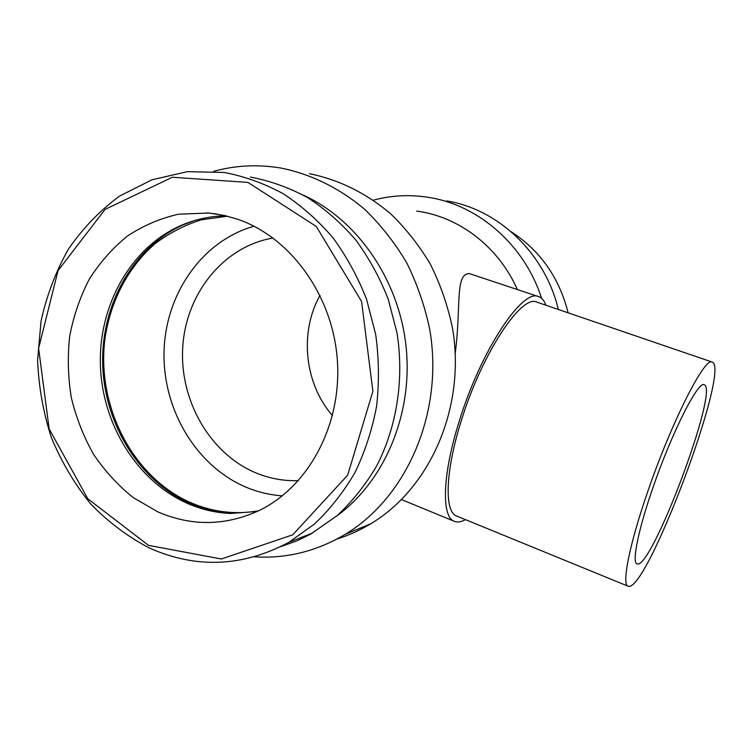 <?xml version="1.0" encoding="UTF-8"?>
<svg xmlns="http://www.w3.org/2000/svg" width="752" height="752" viewBox="0 0 752 752"><rect width="100%" height="100%" fill="white"/><g stroke="black" fill="none" stroke-linecap="round" stroke-linejoin="round"><path stroke-width="1.13" d="M712.2 362.069L536.966 302.163C521.756 293.731 482.06 353.045 461.399 420.415C445.118 471.532 444.197 512.15 456.708 516.051L628.099 586.203C646.194 594.343 731.188 367.841 712.2 362.069C705.122 356.175 671.696 421.496 647.745 491.611C629.236 544.899 621.547 584.83 628.099 586.203M465.422 519.623C461.202 522.001 457.536 522.574 454.415 521.343C441.321 517.254 442.223 474.719 459.322 420.979C481.045 350.075 522.8 287.809 538.714 296.673C541.872 297.792 544.26 300.64 545.867 305.209M652.839 487.963C671.837 432.456 698.439 380.202 704.21 384.789C719.589 388.662 651.157 571.031 637.029 563.84C631.736 562.703 638.091 530.357 652.839 487.963M455.233 353.017C461.324 307.267 454.706 273.352 469.464 273.625L538.714 296.673M148.548 545.369L87.805 498.773L49.162 428.95L38.615 348.336L58.064 270.57L105.045 209.432L172.349 177.237L247.944 182.416L316.254 226.427L361.59 301.514L372.879 391.275L347.678 475.161L292.791 534.785L221.379 558.999L148.548 545.369M157.732 511.821L133.048 497.467C117.876 485.256 104.669 470.808 93.417 454.105C83.5 436.414 76.112 417.529 71.271 397.441C67.981 377.015 67.464 356.58 69.71 336.135C73.555 316.028 80.041 297.115 89.168 279.396C99.706 262.692 112.386 248.301 127.201 236.213C143.03 225.722 160.101 218.39 178.431 214.217L208.793 213.013L224.528 215.495L237.839 219.311C290.93 237.5 333.014 295.903 337.375 360.575C341.869 425.256 308.311 487.023 258.773 510.702C225.102 526.033 191.422 526.4 157.732 511.821M149.733 548.17C127.906 536.834 108.175 522.029 90.56 503.765C74.457 483.874 61.391 461.803 51.362 437.542C43.24 412.463 38.653 386.678 37.6 360.208L41.05 321.048C46.709 295.47 55.789 271.557 68.3 249.307C82.626 228.448 99.696 210.72 119.512 196.122L151.97 179.784L187.342 171.672L224.096 172.443C244.334 176.297 263.933 183.328 282.902 193.537C301.204 205.484 317.852 220.167 332.826 237.585C346.578 256.357 357.83 276.943 366.572 299.343L375.662 334.33C378.999 358.422 379.309 382.411 376.583 406.306C372.155 429.759 364.955 451.82 354.982 472.51C343.579 492.071 330.072 509.245 314.449 524.041L288.937 542.258C242.849 566.914 196.441 568.879 149.733 548.17M250.341 177.058C269.968 180.79 288.975 187.577 307.342 197.419C325.061 208.934 341.164 223.062 355.64 239.813C368.931 257.861 379.798 277.648 388.229 299.183L396.981 332.798C404.313 378.942 396.943 426.45 376.818 465.676C365.754 484.523 352.65 501.076 337.498 515.355L310.538 534.202L296.984 540.829L280.618 546.713M303.423 195.172C357.698 219.941 399.34 280.383 406.165 347.462C412.951 414.549 384.404 481.383 336.689 516.051M213.775 171.306C235.602 165.299 257.983 164.218 280.91 168.053C310.99 174.088 339.838 188.216 364.983 209.62C380.963 225.121 394.856 242.811 406.653 262.711C417.031 283.598 424.692 305.65 429.627 328.868C444.235 411.476 407.293 497.147 345.149 534.381C316.526 551.348 286.305 558.83 254.486 556.818M309.467 173.712C338.832 179.662 365.801 192.935 390.354 213.521C405.713 228.317 419.043 245.218 430.351 264.196C440.296 284.134 447.628 305.171 452.337 327.308C466.268 406.099 430.736 487.916 370.839 523.73C360.029 530.254 348.749 535.349 337.009 539.015M416.636 211.105C458.72 216.473 498.463 246.656 517.263 289.37M373.406 200.173C391.82 195.21 410.611 194.345 429.787 197.579C479.362 205.691 524.727 245.528 541.619 298.356M446.801 200.953C498.51 209.291 545.012 253.358 558.341 309.467M511.238 231.795C540.246 250.613 559.206 277.62 568.136 312.823M332.487 415.64C304.494 383.605 299.136 332.525 320.032 295.32M298.422 480.641C283.636 481.148 269.348 478.516 255.539 472.735C209.46 453.296 179.108 399.594 182.792 346.343C186.27 293.092 223.955 246.186 273.079 238.036M282.32 495.841C269.611 494.957 257.325 491.987 245.472 486.948C195.84 465.685 162.47 409.013 164.049 351.41C165.515 293.816 202.288 240.696 254.054 226.239M258.528 510.824C235.141 514.847 212.459 512.084 190.472 502.543C132.982 477.285 96.745 407.039 104.782 340.101C109.942 302.21 127.699 267.543 154.78 243.939C169.031 233.139 184.569 225.092 201.395 219.81L227.48 216.209M224.792 513.099C212.863 511.689 201.32 508.54 190.162 503.661C139.656 481.346 104.575 424.56 102.704 364.993C100.834 305.444 132.653 247.643 182.68 225.074L193.753 220.778M257.184 511.463L230.375 513.475C215.551 512.798 201.235 509.433 187.445 503.398C137.184 481.186 102.253 424.617 100.383 365.275C98.512 305.961 130.171 248.404 179.954 225.938C194.571 219.415 209.921 216.05 226.014 215.843M454.415 521.343L401.521 499.601M288.937 542.258L312.747 532.961M345.149 534.381L370.839 523.73M182.68 225.074L179.954 225.938M216.839 214.019L206.537 212.835"/></g></svg>

